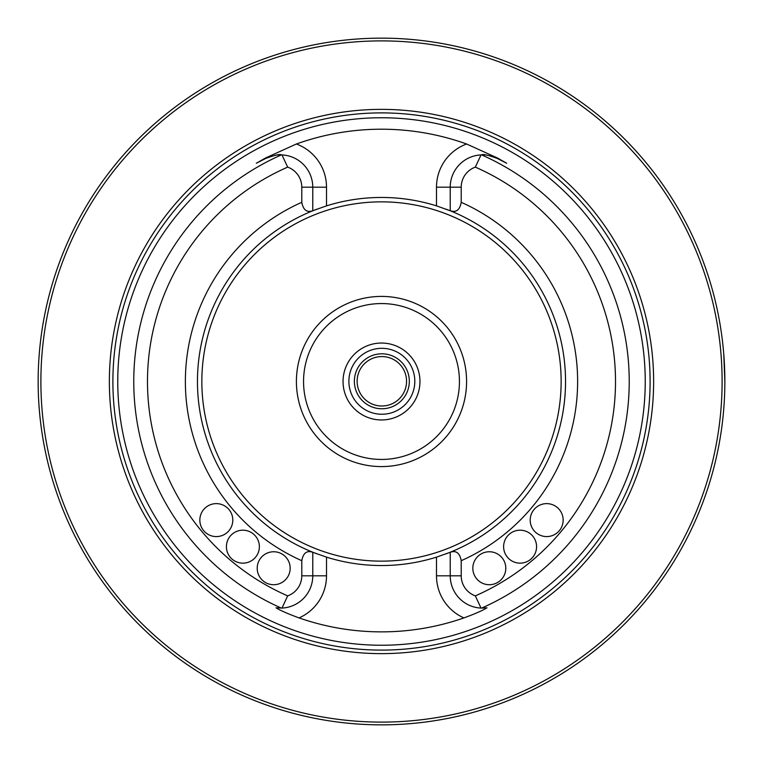 <?xml version="1.0" encoding="UTF-8"?>
<svg xmlns="http://www.w3.org/2000/svg" width="763" height="763" viewBox="0 0 763 763"><rect width="100%" height="100%" fill="white"/><g stroke="black" fill="none" stroke-linecap="round" stroke-linejoin="round"><path stroke-width="1.14" d="M406.565 381.281A24.721 24.721 0 0 0 369.483 359.878A24.721 24.721 0 0 0 369.483 402.692A24.721 24.721 0 0 0 406.565 381.281M409.321 381.281A27.468 27.468 0 0 0 368.109 357.494A27.468 27.468 0 0 0 368.109 405.077A27.468 27.468 0 0 0 409.321 381.281A27.468 27.468 0 0 0 368.109 357.494A27.468 27.468 0 0 0 368.109 405.077A27.468 27.468 0 0 0 409.321 381.281M724.85 381.5A343.35 343.35 0 0 0 209.825 84.149A343.35 343.35 0 0 0 209.825 678.851A343.35 343.35 0 0 0 724.85 381.5L723.753 354.032M165.323 648.254L162.519 645.956M722.103 381.5A340.603 340.603 0 0 0 211.198 86.524A340.603 340.603 0 0 0 211.198 676.476A340.603 340.603 0 0 0 722.103 381.5M653.633 381.5A272.133 272.133 0 0 0 245.428 145.828A272.133 272.133 0 0 0 245.428 617.172A272.133 272.133 0 0 0 653.633 381.5M301.786 575.807A21.316 21.316 0 0 1 287.661 595.874L281.986 608.073A32.304 32.304 0 0 0 312.773 575.807L312.773 552.278C306.85 550.209 303.188 553.022 301.786 560.691L301.786 575.807L326.507 575.807A46.038 46.038 0 0 1 299.077 617.916C288.109 613.891 280.412 610.524 275.996 607.806L281.986 608.073A32.304 32.304 0 0 1 281.385 608.101A247.727 247.727 0 0 1 281.385 154.899L281.986 154.927A32.304 32.304 0 0 1 312.773 187.193L312.773 210.722C306.879 212.801 303.216 209.997 301.786 202.309A196.12 196.12 0 0 0 301.786 560.691M232.801 520.099A16.481 16.481 0 0 1 208.08 534.377A16.481 16.481 0 0 1 208.08 505.831A16.481 16.481 0 0 1 232.801 520.099M259.372 546.68A16.481 16.481 0 0 1 234.651 560.948A16.481 16.481 0 0 1 234.651 532.402A16.481 16.481 0 0 1 259.372 546.68M290.169 568.235A16.481 16.481 0 0 1 265.448 582.512A16.481 16.481 0 0 1 265.448 553.967A16.481 16.481 0 0 1 290.169 568.235M281.986 154.927A32.304 32.304 0 0 0 277.799 154.994A32.304 32.304 0 0 1 281.986 154.927L287.661 167.126A21.316 21.316 0 0 1 301.786 187.193L301.786 202.309M256.301 163.244L265.801 158.408L256.301 163.244L265.581 157.979L296.387 143.997A252.295 252.295 0 0 1 466.603 143.997L497.409 157.979L506.689 163.244L497.19 158.408L506.689 163.244M645.24 381.5A263.74 263.74 0 0 1 381.5 645.24A263.74 263.74 0 0 1 117.76 381.5A263.74 263.74 0 0 1 381.5 117.76A263.74 263.74 0 0 1 645.24 381.5M461.214 575.807L450.227 575.807A32.304 32.304 0 0 0 481.606 608.101L481.014 608.073L475.33 595.874A21.316 21.316 0 0 1 461.214 575.807L461.214 560.691A196.12 196.12 0 0 0 461.214 202.309L461.214 187.193A21.316 21.316 0 0 1 475.33 167.126L481.014 154.927L481.606 154.899C482.731 153.859 487.919 155.032 497.19 158.408A32.304 32.304 0 0 0 495.435 157.579M461.214 202.309C459.803 209.978 456.14 212.791 450.227 210.722L450.227 187.193A32.304 32.304 0 0 1 481.606 154.899A247.727 247.727 0 0 1 481.606 608.101L487.004 607.806C482.559 610.534 474.872 613.9 463.914 617.916A250.369 250.369 0 0 1 299.077 617.916M563.161 520.099A16.481 16.481 0 0 1 538.44 534.377A16.481 16.481 0 0 1 538.44 505.831A16.481 16.481 0 0 1 563.161 520.099M536.58 546.68A16.481 16.481 0 0 1 511.859 560.948A16.481 16.481 0 0 1 511.859 532.402A16.481 16.481 0 0 1 536.58 546.68M505.793 568.235A16.481 16.481 0 0 1 481.071 582.512A16.481 16.481 0 0 1 481.071 553.967A16.481 16.481 0 0 1 505.793 568.235M265.581 157.979L265.801 158.408A32.304 32.304 0 0 1 267.546 157.588A32.304 32.304 0 0 0 265.801 158.408C275.052 155.032 280.25 153.868 281.385 154.899M276.378 155.147A32.304 32.304 0 0 0 274.775 155.394A32.304 32.304 0 0 1 276.378 155.147M271.018 156.301A32.304 32.304 0 0 0 270.445 156.482A32.304 32.304 0 0 1 271.018 156.301M494.262 157.092A32.304 32.304 0 0 0 493.728 156.892M491.21 156.081A32.304 32.304 0 0 0 490.094 155.786M488.206 155.394A32.304 32.304 0 0 0 486.613 155.147M485.192 154.994A32.304 32.304 0 0 0 483.904 154.918M463.914 617.916A46.038 46.038 0 0 1 436.493 575.807L450.227 575.807L450.227 552.278C456.112 550.199 459.774 553.003 461.214 560.691M450.227 552.278L436.493 557.133A184.036 184.036 0 0 1 326.507 557.133L312.773 552.278M316.912 209.167A184.036 184.036 0 0 0 312.773 210.779A184.036 184.036 0 0 1 316.912 209.167A184.036 184.036 0 0 0 316.922 553.833A184.036 184.036 0 0 1 312.773 552.221A184.036 184.036 0 0 0 316.922 553.833M466.603 143.997A46.038 46.038 0 0 0 436.493 187.193L436.493 205.867A184.036 184.036 0 0 0 326.507 205.867L312.773 210.722M436.493 205.867L450.227 210.779A184.036 184.036 0 0 0 446.069 209.167A184.036 184.036 0 0 1 450.227 210.779A184.036 184.036 0 0 0 446.069 209.167M450.227 210.722L450.227 210.779A184.036 184.036 0 0 1 446.078 553.833A184.036 184.036 0 0 0 450.227 552.221A184.036 184.036 0 0 1 446.078 553.833M466.584 381.5A85.084 85.084 0 0 0 338.953 307.813A85.084 85.084 0 0 0 338.953 455.187A85.084 85.084 0 0 0 466.584 381.5M459.44 381.5A77.94 77.94 0 0 1 381.5 459.44A77.94 77.94 0 0 1 303.55 381.5A77.94 77.94 0 0 1 381.5 303.56A77.94 77.94 0 0 1 459.44 381.5M343.045 381.5A38.455 38.455 0 0 1 400.728 348.195A38.455 38.455 0 0 1 400.728 414.805A38.455 38.455 0 0 1 343.045 381.5M414.814 381.281A32.962 32.962 0 0 0 365.363 352.735A32.962 32.962 0 0 0 365.363 409.826A32.962 32.962 0 0 0 414.814 381.281M650.105 381.5A268.605 268.605 0 0 0 247.193 148.88A268.605 268.605 0 0 0 247.193 614.12A268.605 268.605 0 0 0 650.105 381.5M301.786 187.193L326.507 187.193A46.038 46.038 0 0 0 296.387 143.997M287.661 167.126A234.012 234.012 0 0 0 287.661 595.874M461.214 187.193L436.493 187.193M475.33 595.874A234.012 234.012 0 0 0 475.33 167.126M481.014 608.073A32.304 32.304 0 0 0 481.606 608.101M436.493 575.807L436.493 557.133M326.507 557.133L326.507 575.807M326.507 205.867L326.507 187.193M561.139 381.5A179.639 179.639 0 0 0 291.676 225.924A179.639 179.639 0 0 0 291.676 537.076A179.639 179.639 0 0 0 561.139 381.5"/></g></svg>
